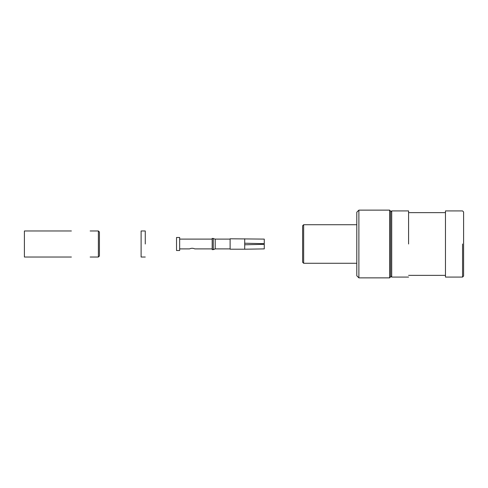 <?xml version="1.0" encoding="UTF-8"?>
<svg xmlns="http://www.w3.org/2000/svg" width="488" height="488" viewBox="0 0 488 488"><rect width="100%" height="100%" fill="white"/><g stroke="black" fill="none" stroke-linecap="round" stroke-linejoin="round"><path stroke-width="0.73" d="M98.381 230.976L98.381 257.024L90.152 257.024L98.381 257.024L99.424 255.98L98.381 257.024L98.381 230.976L90.152 230.976L98.381 230.976L99.424 232.02L99.424 255.98L99.424 232.02L98.381 230.976M24.4 257.024L71.394 257.024L24.4 257.024L24.4 230.976L24.4 257.024M145.272 244L145.272 230.976L141.105 230.976L141.105 244L141.105 230.976L145.272 230.976L145.272 244M141.105 257.024L141.105 244L141.105 257.024L145.272 257.024L141.105 257.024M244.701 243.219L244.701 249.209L230.11 249.209L244.701 249.209L244.701 244.781L264.264 244.311L264.264 248.898L244.701 249.209L264.264 248.898L264.264 244.311L244.701 244.781L244.701 243.219L264.264 243.689L264.264 239.102L264.264 243.689L244.701 243.219L244.701 238.791L244.701 243.219M194.767 248.898L212.176 248.898L194.767 248.898C193.034 248.081 191.296 248.081 189.558 248.898L179.657 248.898L189.558 248.898C191.296 248.081 193.034 248.081 194.767 248.898M179.657 237.485L179.657 250.515L176.534 250.515L176.534 237.485L176.534 250.515L179.657 250.515L179.657 237.485L176.534 237.485L179.657 237.485M212.176 238.376L212.176 249.624L213.274 249.624L213.274 238.376L213.274 249.624L215.208 248.898L230.11 248.898L215.208 248.898L212.176 249.624L212.176 238.376L215.208 239.102L215.208 248.898L215.208 239.102L230.11 239.102L215.208 239.102L212.176 238.376M230.11 238.791L230.11 249.209L230.11 238.791L264.264 239.102L230.11 238.791M303.652 263.276L303.652 224.724L303.652 263.276L356.795 263.276L303.652 263.276L302.615 262.233L302.615 225.767L303.652 224.724L356.795 224.724L303.652 224.724L302.615 225.767L302.615 262.233L303.652 263.276M356.795 275.781L356.795 212.219L358.881 210.133L358.881 277.867L358.881 210.133L389.619 210.133L389.619 277.867L358.881 277.867L356.795 275.781L356.795 212.219L358.881 210.133L389.619 210.133L389.619 277.867L358.881 277.867L356.795 275.781M390.662 211.176L390.662 276.824L389.619 277.867L390.662 276.824L390.662 211.176L389.619 210.133L390.662 211.176M462.557 244L462.557 277.08L445.471 277.08L445.471 210.92L445.471 277.08L462.557 277.08L463.6 276.043L462.557 277.08L462.557 244M391.705 210.92L391.705 277.08L390.662 276.043L391.705 277.08L391.705 210.92L408.584 210.92L391.705 210.92L390.662 211.957L391.705 210.92M408.584 244L408.584 210.92L408.584 244M463.6 211.957L463.6 276.043L463.6 211.957L462.557 210.92L445.471 210.92L462.557 210.92L463.6 211.957M24.4 230.976L71.394 230.976L24.4 230.976M179.657 239.102L212.176 239.102L179.657 239.102M408.584 277.08L391.705 277.08L408.584 277.08M445.471 212.634L408.584 212.634L445.471 212.634M445.471 275.366L408.584 275.366L445.471 275.366"/></g></svg>
